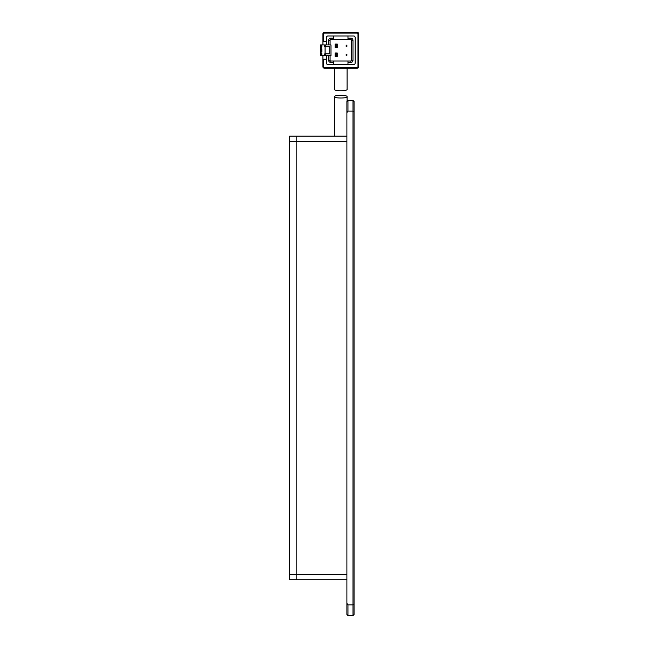 <?xml version="1.0" encoding="UTF-8"?>
<svg xmlns="http://www.w3.org/2000/svg" width="648" height="648" viewBox="0 0 648 648"><rect width="100%" height="100%" fill="white"/><g stroke="black" fill="none" stroke-linecap="round" stroke-linejoin="round"><path stroke-width="0.97" d="M354.051 111.561L354.051 101.453L352.982 100.383L352.982 111.116L354.051 111.561L354.051 604.422L352.982 604.868L352.982 615.6L347.976 615.6L346.899 614.523L346.899 101.453L347.976 100.383L347.976 111.116L352.982 111.116L352.982 604.868L347.976 604.868L346.899 603.345M347.976 615.6L347.976 604.868M346.899 112.631L347.976 111.116M352.982 100.383L347.976 100.383M352.982 615.6L354.051 614.523L354.051 604.422M334.554 68.178L334.554 89.375C334.06 91.206 347.555 91.214 347.077 89.375L347.077 68.178M326.503 59.235L323.644 59.235L323.644 66.744L324.356 68.178L357.275 68.178A1.434 1.434 0 0 0 358.709 66.744L358.709 33.834A1.434 1.434 0 0 0 357.275 32.4L324.356 32.4L324.356 33.113L357.275 33.113L357.275 32.4A1.434 1.434 0 0 1 358.709 33.834L357.275 33.113M324.356 33.113L322.923 33.834A1.434 1.434 0 0 1 324.356 32.4A1.434 1.434 0 0 0 322.923 33.834L322.923 44.923M322.923 55.655L322.923 66.744L323.644 66.744M322.923 41.342L326.503 41.342M323.644 59.235L322.923 59.235M324.356 68.178A1.434 1.434 0 0 1 322.923 66.744A1.434 1.434 0 0 0 324.356 68.178M330.974 55.655L330.974 44.923L330.974 55.655L326.503 55.655L326.503 63.172A1.434 1.434 0 0 0 327.937 64.598L353.695 64.598A1.434 1.434 0 0 0 355.128 63.172L355.128 37.406A1.434 1.434 0 0 0 353.695 35.98L327.937 35.98A1.434 1.434 0 0 0 326.503 37.406L326.503 44.923L324.713 44.923L324.713 46.713L324.713 44.923L320.42 44.923L320.42 47.782L321.854 47.069L321.854 44.923M320.42 55.655L321.854 55.655L321.854 53.509L320.42 52.796L320.42 55.655M321.854 55.655L324.713 55.655L324.713 53.865L324.713 55.655L326.503 55.655M326.503 44.923L330.974 44.923M346.186 46.445L346.186 45.19L346.899 45.19L346.899 46.445L346.186 46.445M346.186 55.388L346.186 54.132L346.899 54.132L346.899 55.388L346.186 55.388M335.089 44.032L335.089 47.604L337.235 47.604L337.235 44.032L335.089 44.032L335.632 44.566L337.235 44.032M330.083 44.923L330.083 40.273A0.713 0.713 0 0 1 330.796 39.552L350.835 39.552A0.713 0.713 0 0 1 351.548 40.273L351.548 60.305A0.713 0.713 0 0 1 350.835 61.025L330.796 61.025A0.713 0.713 0 0 1 330.083 60.305L330.083 55.655M335.089 52.974L335.089 56.554L337.235 56.554L337.235 52.974L335.089 52.974L335.632 53.509L337.235 52.974M335.089 47.604L335.632 47.069L335.632 44.566M330.796 61.025L330.796 62.451L333.663 62.451L333.663 61.025M333.663 64.598L333.663 62.451M347.976 61.025L347.976 64.598M347.976 62.451L350.835 62.451L350.835 61.025M333.663 39.552L333.663 35.98M333.663 38.127L330.796 38.127L330.796 39.552M350.835 39.552L350.835 38.127L347.976 38.127L347.976 39.552M347.976 35.98L347.976 38.127M351.548 60.305L352.982 60.305L352.982 40.273L351.548 40.273M335.089 56.554L335.632 56.012L335.632 53.509M330.796 62.451A2.147 2.147 0 0 1 328.649 60.305L328.649 55.655M328.649 44.923L328.649 40.273A2.147 2.147 0 0 1 330.796 38.127M350.835 38.127A2.147 2.147 0 0 1 352.982 40.273M352.982 60.305A2.147 2.147 0 0 1 350.835 62.451M320.42 52.796L320.42 47.782M324.713 46.713L329.727 46.713L329.727 53.865L324.713 53.865M335.632 47.069L336.701 47.069L336.701 44.566M337.235 47.604L336.701 47.069M335.632 56.012L336.701 56.012L336.701 53.509M337.235 56.554L336.701 56.012M320.42 48.859L321.854 48.859L321.854 52.075L320.776 52.075L320.42 48.146M325.077 46.713L325.077 53.865M320.776 48.503L321.854 48.859M334.554 96.746C334.06 94.802 347.563 94.794 347.077 96.746C347.563 98.423 334.084 98.431 334.554 96.746L334.554 136.161M347.077 96.746L347.077 101.274M346.899 579.822L289.656 579.822L289.656 136.161L296.808 136.161L296.808 579.822L296.808 136.161L346.899 136.161M289.656 574.452L346.899 574.452L346.899 141.523L289.656 141.523M289.656 154.046L289.656 561.929M324.356 67.465L357.275 67.465L357.988 66.744L357.988 33.834M323.644 33.834L323.644 41.342M357.988 66.744L358.709 66.744M357.275 67.465L357.275 68.178M325.79 55.655L325.79 53.865M325.79 46.713L325.79 44.923M320.776 55.655L320.776 53.509L321.141 55.655M321.141 53.152L321.854 53.509M320.42 47.069L320.776 44.923M321.141 44.923L320.776 47.425M321.854 47.069L321.141 47.425M328.649 60.305L330.083 60.305M330.083 40.273L328.649 40.273M321.141 48.503L321.141 52.075"/></g></svg>
